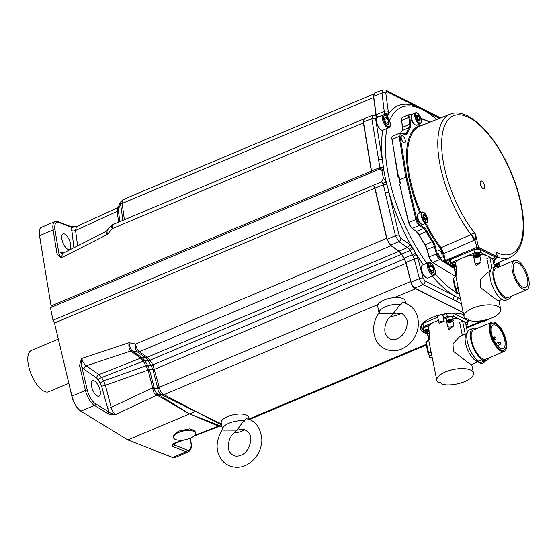 <?xml version="1.0" encoding="UTF-8"?>
<svg xmlns="http://www.w3.org/2000/svg" width="557" height="557" viewBox="0 0 557 557"><rect width="100%" height="100%" fill="white"/><g stroke="black" fill="none" stroke-linecap="round" stroke-linejoin="round"><path stroke-width="0.84" d="M373.392 185.335L374.708 187.249L376.351 193.829A2.799 0.954 166.7 0 0 376.17 193.906L374.541 187.319L373.274 185.384L381.601 181.874L383.439 178.358L381.921 170.839L380.522 169.196L379.066 169.3L50.471 307.659L53.006 320.24A2.799 1.163 -112.8 0 1 54.523 323.025L71.839 396.138A13.988 5.8 67.2 0 0 80.856 411.17L127.818 439.926L160.221 452.632A2.799 2.36 -68.6 0 0 160.339 452.59L159.685 452.423M84.058 369.277L81.851 367.098L87.324 390.185A12.595 5.222 67.2 0 0 95.442 403.721L108.692 411.832L101.513 385.924L100.413 383.334L96.8 378.064L84.058 369.277A2.799 2.137 -55.4 0 1 86.251 365.81L130.707 351.028A4.198 3.307 128.6 0 1 132.357 350.917C130.589 349.385 129.482 346.656 129.05 342.729C128.583 346.719 129.14 349.483 130.707 351.028L140.886 358.067L143.316 361.124L101.597 377.542L98.986 374.596L86.251 365.81C84.274 364.278 82.77 361.827 81.754 358.457L129.05 342.729L135.602 344.059L386.669 238.347L374.784 188.175A2.799 1.163 -112.8 0 0 373.274 185.384L53.006 320.24M376.17 193.906L386.934 239.371L390.492 245.352A6.997 2.903 67.2 0 0 390.986 245.734L398.979 251.256A6.997 2.903 -112.8 0 1 401.534 254.264A108.448 44.971 67.2 0 0 404.354 258.956L403.936 258.232A108.392 44.95 67.2 0 1 401.541 254.222L398.986 251.214L390.492 245.352M386.669 238.347A6.997 2.903 67.2 0 0 386.892 239.19M376.351 193.829L387.115 239.294L390.568 245.205L399.167 251.137L407.397 247.496L398.861 241.606L395.414 235.695L383.376 184.771L374.993 188.127A2.799 0.954 166.6 0 0 374.819 188.203M385.298 192.987A2.799 0.954 -13.3 0 1 388.981 192.576L386.913 184.311L383.376 184.771L381.601 181.874M386.913 184.311L386.217 181.993L383.439 178.358M381.921 170.839L383.696 169.502L383.508 167.413L375.571 118.613L376.365 116.928L377.562 117.297M379.066 169.3L379.902 168.576L379.909 167.566L371.54 171.013L370.851 172.754M383.508 167.413A2.799 1.274 -9.5 0 0 379.909 167.566L378.586 159.692A2.799 1.274 -9.4 0 1 382.339 159.629A105.649 43.815 -112.8 0 1 382.798 130.268M378.586 159.692L371.818 118.683L372.626 115.306L364.25 118.495L363.436 121.872L371.54 171.013A2.799 1.274 170.7 0 0 371.366 171.09L363.289 122.122A6.997 2.903 -112.8 0 0 363.387 122.902L371.338 171.09A2.799 1.163 -112.8 0 1 371.143 172.635M370.739 172.809A2.799 1.163 -112.8 0 1 370.732 172.802L371.366 171.09M73.872 247.74L71.505 227.423L58.896 222.473A12.595 5.222 67.2 0 0 55.011 229.944A1.399 0.634 170.6 0 0 53.103 229.992L39.61 235.674A2.799 1.274 170.6 0 0 39.491 235.722L51.077 305.939A2.799 1.163 -112.8 0 1 50.875 307.485M39.491 235.722A13.988 5.8 -112.8 0 1 41.288 227.381A13.988 5.8 -112.8 0 1 41.406 227.326M174.912 457.555A13.988 5.8 -112.8 0 1 174.787 457.603A13.988 5.8 -112.8 0 1 172.517 457.457L160.221 452.632M137.37 351.933A4.198 3.293 128.4 0 0 139.278 351.725C137.412 350.144 136.18 347.589 135.602 344.059C135.17 347.7 135.762 350.325 137.37 351.933L145.83 357.754L147.939 360.337L144.848 360.741A4.198 1.142 149.8 0 0 143.316 361.124L148.092 370.078L152.841 388.507C153.043 391.668 154.254 393.757 156.461 394.781A4.198 2.632 116.4 0 1 158.125 394.377L189.547 413.935L127.818 439.926M173.909 443.838L173.011 443.72C172.217 445.642 172.392 446.665 173.519 446.777L186.129 451.727L172.635 457.408L160.339 452.59M195.43 433.151L194.964 430.819L189.874 428.827L178.449 431.153L173.143 435.88L173.485 437.572A11.196 4.463 168.6 0 0 190.209 438.262A11.196 4.463 -11.4 0 0 195.43 433.151A11.196 4.463 -11.4 0 0 178.706 432.455A11.196 4.463 168.6 0 0 173.485 437.572M156.461 394.781L157.004 395.052L115.473 414.666C111.748 413.684 109.485 412.744 108.692 411.832A1.399 1.1 121.5 0 1 107.724 413.552C108.086 414.192 110.669 414.561 115.473 414.666C113.6 413.217 112.18 410.794 111.198 407.397A2.799 0.829 -14.7 0 1 107.32 408.044M66.276 372.647L71.95 396.083A13.995 5.8 67.2 0 0 80.974 411.122L94.335 419.428M79.978 367.314A1.399 0.48 166.7 0 1 81.851 367.098C81.259 365.684 81.225 362.809 81.754 358.457C79.853 363.199 79.268 366.151 79.978 367.314L85.451 390.401A13.995 5.8 67.2 0 0 94.467 405.44L107.724 413.552M387.317 116.594A105.496 43.745 -112.8 0 1 387.763 115.786L388.264 114.651L388.271 111.407L385.778 93.096L386.76 91.613L423.076 109.889M459.539 294.388A102.857 42.652 -112.8 0 1 458.599 293.887M456.566 292.717A102.857 42.652 -112.8 0 1 435.156 273.814M426.78 263.245A102.857 42.652 -112.8 0 1 387.08 128.472M389.545 120.584A102.857 42.652 -112.8 0 1 402.328 107.007A102.857 42.652 -112.8 0 1 422.693 109.694A102.857 42.652 -112.8 0 1 436.702 119.483M460.479 299.018L454.025 295.676A105.649 43.815 -112.8 0 1 432.26 276.126M398.986 251.214A2.799 2.137 124.6 0 0 399.167 251.137L401.722 254.152A108.392 44.95 67.2 0 0 404.117 258.156L405.949 262.458L414.262 258.956A2.799 0.829 -14.7 0 1 417.917 258.406L415.313 252.446A105.496 43.745 -112.8 0 1 412.904 248.408L409.353 244.126L400.824 238.236L399.097 235.277L388.981 192.576A105.649 43.815 -112.8 0 0 411.727 246.514A2.799 1.323 -37 0 1 409.096 249.202L407.397 247.496A2.799 2.137 -55.4 0 0 409.353 244.126M383.453 114.812L377.479 117.332A6.997 2.903 67.2 0 0 376.56 118.55A6.997 2.903 67.2 0 0 376.602 121.962A6.997 2.903 67.2 0 0 381.392 130.032A6.997 2.903 67.2 0 0 382.91 130.227L388.883 127.713C390.262 126.996 390.687 125.325 390.151 122.693C388.48 117.061 386.252 114.429 383.453 114.812A6.997 2.903 67.2 0 0 382.575 119.449A6.997 2.903 67.2 0 0 388.883 127.713M376.497 118.801A6.566 2.722 67.2 0 0 376.421 119.031A6.566 2.722 67.2 0 0 376.455 122.227A6.566 2.722 67.2 0 0 380.953 129.795A6.566 2.722 67.2 0 0 381.169 129.899M384.796 119.922A4.038 1.678 -112.8 0 1 384.769 117.952A4.038 1.678 -112.8 0 1 385.2 117.297A4.038 1.678 -112.8 0 1 387.275 118.349A4.038 1.678 -112.8 0 1 388.946 122.011A4.038 1.678 -112.8 0 1 388.542 124.636A4.038 1.678 -112.8 0 1 387.561 124.58A4.038 1.678 -112.8 0 1 386.467 123.584A4.038 1.678 -112.8 0 1 384.796 119.922M384.713 118.216L385.2 117.297L387.275 118.349L388.946 122.011L388.542 124.636L387.289 124.399M384.713 119.421L387.275 118.349M386.168 123.181L388.946 122.011M372.626 115.306L374.826 115.243A2.799 2.409 106.9 0 1 376.365 116.928M364.118 118.557L363.289 122.122M113.663 224.673L112.716 224.652L112.326 228.614L107.243 234.574L61.451 257.766L62.481 253.512L105.886 231.531L107.243 234.574L106.951 230.689L111.073 225.863L112.326 228.614L363.387 122.902M55.011 229.944L58.673 252.119A1.399 0.634 170.6 0 0 56.765 252.168C56.577 253.616 58.137 255.482 61.451 257.766C59.515 255.134 58.589 253.254 58.673 252.119L60.4 251.931L63.651 252.92M58.896 222.473A1.399 1.184 -68.6 0 0 58.234 221.665L55.018 221.595L41.524 227.277A13.995 5.8 67.2 0 0 39.61 235.674L43.209 258.281M497.109 265.16A102.857 42.652 -112.8 0 1 497.011 266.406M386.76 91.613A2.799 2.291 116.8 0 0 385.674 90.102L423.097 108.998A2.799 2.291 116.8 0 1 424.176 110.474M414.756 104.786A2.799 2.291 116.8 0 1 415.842 106.296A105.649 43.815 -112.8 0 0 388.264 114.651A2.799 2.165 11 0 0 384.497 113.656L382.005 93.033L382.861 89.907L374.485 93.082L373.629 96.201L376.135 114.631L384.497 111.337A2.799 1.386 -7.8 0 1 388.271 111.407M61.911 239.482A8.397 3.481 67.2 0 0 69.521 249.383A8.397 3.481 67.2 0 0 70.537 243.841A8.397 3.481 67.2 0 0 63.004 233.905A8.397 3.481 67.2 0 0 61.911 239.482M70.843 226.615L76.051 226.762L71.505 227.423A1.399 1.184 -68.6 0 0 70.843 226.615L58.234 221.665M77.625 245.846L75.529 230.487L76.406 226.671L117.548 207.775L117.012 210.797L118.648 222.159M124.12 199.517L123.041 199.594L122.157 203.423L373.622 97.538M374.346 93.144L373.448 96.277L376.045 115.612M117.012 210.797A4.198 2.743 163.2 0 0 118.202 209.564L119.922 221.623M117.548 207.775L118.293 207.03L118.202 209.564L120.625 204.141L122.86 220.384M118.293 207.03L120.5 202.08L120.625 204.141A4.198 2.701 163.9 0 1 122.067 202.776M174.494 443.657L174.39 445.008A1.399 1.184 111.4 0 1 173.519 446.777M182.139 440.19L173.011 443.72L174.39 445.008L186.999 449.952A12.595 5.222 67.2 0 0 190.884 442.481A1.399 0.634 -9.4 0 1 191.093 442.745L190.341 438.206M158.94 394.816A4.198 3.279 120.3 0 0 157.004 395.052L189.547 413.935L218.859 426.286L221.498 426.286M194.651 435.358L218.546 426.133A4.198 3.572 112.6 0 1 220.558 425.938L221.93 426.418M218.859 426.286A4.198 3.969 117.8 0 1 221.122 426.182L221.923 426.397M410.732 281.452L159.246 387.345L159.434 388.083C160.221 391.056 161.551 393.151 163.41 394.37L163.946 394.662A4.198 3.46 117.9 0 1 161.99 394.878L195.416 411.463L189.547 413.935L220.558 425.938M403.936 302.507C402.62 302.005 401.688 302.646 401.137 304.421A13.995 5.584 168.6 0 0 386.196 306.468A13.995 5.584 168.6 0 0 379.066 313.111L377.716 306.399A13.995 5.584 -11.4 0 1 378.085 304.498L163.946 394.662L221.651 425.047M467.309 327.029L480.531 321.459A6.997 2.903 67.2 0 0 480.99 321.64L482.682 321.953M222.57 429.593A13.995 5.584 -11.4 0 1 229.693 422.951A13.995 5.584 -11.4 0 1 244.641 420.904L242.344 422.707L236.962 430.178L222.744 430.122A13.995 5.584 -11.4 0 1 222.57 429.593L221.213 422.881A13.995 5.584 -11.4 0 1 230.668 415.438A13.995 5.584 -11.4 0 1 246.667 415.174A13.995 5.584 -11.4 0 1 248.652 417.346L249.083 419.491M463.243 312.728L415.633 288.686L394.502 297.584A13.995 5.584 -11.4 0 1 403.164 298.691A13.995 5.584 -11.4 0 1 405.148 300.871L405.58 303.008M480.531 321.459L479.591 320.985M427.407 333.782A24.487 9.768 -11.4 0 1 420.465 328.741A24.487 9.768 -11.4 0 1 431.891 317.546A24.487 9.768 -11.4 0 1 463.626 314.649M468.548 319.69A24.487 9.768 -11.4 0 1 467.748 322.531M247.433 418.989C246.124 418.488 245.191 419.122 244.641 420.904M236.962 430.178L240.102 429.642C242.866 428.528 245.783 429.642 248.854 433.019C253.365 437.92 249.306 452.444 240.875 455.208C236.453 456.991 232.882 456.099 230.166 452.542C226.441 448.336 228.398 436.312 235.43 431.828L236.962 430.178M152.841 388.507A4.198 0.439 172.7 0 0 154.219 388.187C154.916 391.223 156.218 393.284 158.125 394.377L161.99 394.878M91.501 386.245A8.397 3.481 67.2 0 0 99.111 396.138A8.397 3.481 67.2 0 0 100.128 390.596A8.397 3.481 67.2 0 0 92.594 380.668A8.397 3.481 67.2 0 0 91.501 386.245M132.357 350.917L137.461 352.003A4.198 3.203 124.6 0 0 139.32 351.752L147.542 357.399A4.198 2.862 121.4 0 1 145.83 357.754L142.383 357.838L144.695 360.414L142.836 360.309M147.542 357.399L150.042 360.163A108.448 44.971 67.2 0 0 152.862 364.856L404.354 258.956A6.997 2.903 -112.8 0 1 404.361 258.97L405.768 262.535L410.962 282.315C411.825 285.198 413.078 287.147 414.7 288.171L463.229 312.672M421.468 266.545A6.566 2.722 67.2 0 0 421.391 266.768A6.566 2.722 67.2 0 0 421.433 269.971A6.566 2.722 67.2 0 0 425.931 277.539A6.566 2.722 67.2 0 0 426.14 277.644M428.424 262.556L422.457 265.069A6.997 2.903 67.2 0 0 421.531 266.295A6.997 2.903 67.2 0 0 421.572 269.706A6.997 2.903 67.2 0 0 426.37 277.769A6.997 2.903 67.2 0 0 427.88 277.964L433.854 275.45C435.24 274.74 435.658 273.062 435.128 270.437C433.457 264.798 431.222 262.173 428.424 262.556A6.997 2.903 67.2 0 0 427.546 267.186A6.997 2.903 67.2 0 0 433.854 275.45M429.774 267.659A4.038 1.678 -112.8 0 1 429.746 265.689A4.038 1.678 -112.8 0 1 430.171 265.035A4.038 1.678 -112.8 0 1 432.246 266.086A4.038 1.678 -112.8 0 1 433.924 269.755A4.038 1.678 -112.8 0 1 433.52 272.373A4.038 1.678 -112.8 0 1 432.538 272.317A4.038 1.678 -112.8 0 1 431.445 271.329A4.038 1.678 -112.8 0 1 429.774 267.659M429.691 265.954L430.171 265.035L432.246 266.086L433.924 269.755L433.52 272.373L432.26 272.143M429.691 267.165L432.246 266.086M431.146 270.925L433.924 269.755M461.44 303.795L452.249 299.151A2.799 2.291 -63.2 0 0 454.025 295.676L424.942 280.986L423.076 278.061L417.917 258.406M405.768 262.535A2.799 0.829 165.3 0 1 405.949 262.458L411.136 282.239C412.034 285.114 413.28 287.064 414.881 288.094L450.014 305.835A2.799 2.291 116.8 0 1 449.833 305.911M460.59 303.363A2.799 2.291 -63.2 0 0 461.266 302.931M479.932 320.943L482.55 322.016M479.668 320.971L480.99 321.64M415.633 288.686A6.997 2.903 -112.8 0 1 415.153 288.394M394.502 297.584A13.995 5.584 168.6 0 0 378.085 304.498M379.066 313.111A13.995 5.584 168.6 0 0 379.247 313.64L393.458 313.695L396.598 313.159M401.137 304.421L398.84 306.232L391.731 315.485M163.41 394.37L161.746 394.76C159.434 393.667 158.118 391.571 157.798 388.487L154.219 388.187L154.004 387.052A4.198 1.246 165.3 0 1 152.75 387.776L111.198 407.397L105.391 385.277L103.63 380.939A2.799 0.877 -31.5 0 0 100.413 383.334M159.434 388.083A4.198 0.501 172.2 0 0 157.798 388.487L152.848 369.465L149.401 369.528L154.004 387.052M149.93 359.947A4.198 1.372 151.7 0 1 147.939 360.337L150.933 365.35A4.198 1.337 148.3 0 0 152.862 364.856L152.994 365.058A4.198 1.114 146.4 0 1 151.149 365.684L147.89 365.747L149.325 369.075A4.198 1.49 158.4 0 1 148.092 370.078L105.391 385.277A2.799 0.829 -14.7 0 1 101.513 385.924M144.848 360.741L147.661 365.427A4.198 1.344 148.3 0 0 146.101 365.775L103.63 380.939L101.597 377.542A2.799 0.78 -30.4 0 0 98.317 379.846M142.696 358.026A4.198 3.419 133.9 0 0 140.886 358.067L98.986 374.596A2.799 2.137 -55.4 0 0 96.8 378.064M130.86 351.14A4.198 3.203 124.6 0 1 132.455 350.987L142.383 357.838L140.789 357.991M152.994 365.058L159.246 387.345A4.198 1.246 165.3 0 0 157.742 388.187M150.933 365.35L152.848 369.465A4.198 0.822 169.3 0 1 154.421 368.873M149.325 369.075L149.401 369.528A4.198 1.246 165.3 0 1 148.148 370.259M147.661 365.427L147.89 365.747L146.616 366.61M452.249 299.151L423.167 284.467C421.565 283.436 420.319 281.48 419.421 278.604L414.262 258.956L412.438 254.646A2.799 0.877 -31.5 0 0 415.313 252.446M427.282 333.156A24.487 9.768 -11.4 0 1 420.417 328.421M467.615 321.904A24.487 9.768 168.6 0 0 468.416 319.523M462.456 321.131A18.68 7.45 168.6 0 0 460.646 319.815L467.943 323.499L467.309 320.359L453.078 313.173M445.851 313.751L442.947 314.97L442.69 314.489A22.391 8.933 168.6 0 0 437.294 315.854L439.222 323.366L444.214 321.264L443.957 320.783A22.391 8.933 168.6 0 0 438.568 322.141M437.572 317.232L422.84 323.436L423.473 326.583L422.018 329.326L423.508 330.085M422.018 329.326L421.384 326.179L422.84 323.436M438.213 320.379L423.473 326.583M442.69 314.489L443.957 320.783M442.947 314.97L444.214 321.264M446.707 313.633L447.292 316.55L443.581 318.117M452.75 313.173L453.349 316.132L447.292 316.55M452.757 318.242A18.68 7.45 168.6 0 1 460.646 319.815L453.349 316.132M467.943 323.499L466.968 325.337M477.739 361.848L471.598 364.431L469.481 363.651L453.321 351.258L453.008 343.732L459.81 336.449L466.578 333.594M437.705 382.067A18.68 7.45 -11.4 0 1 436.813 380.424A18.68 7.45 -11.4 0 1 453.649 369.423A18.68 7.45 -11.4 0 1 473.436 373.037A18.68 7.45 -11.4 0 1 462.756 382.339A18.68 7.45 -11.4 0 1 442.014 384.246L440.803 382.756L437.705 382.067M428.639 339.881L426.314 341.956A3.495 1.393 168.6 0 0 425.882 342.847L428.11 353.918A3.495 1.393 168.6 0 0 428.96 354.6M430.867 350.952L428.549 353.027A3.495 1.393 168.6 0 0 428.11 353.918M467.414 332.146L465.471 322.524L462.602 321.076L459.664 322.308L462.303 335.398M452.904 320.985L453.871 325.775L448.956 329.41L447.584 326.214L446.06 318.667A18.68 7.45 168.6 0 0 443.776 319.057M438.234 320.505A18.68 7.45 168.6 0 0 435.386 321.57A18.68 7.45 168.6 0 0 428.152 326.207L429.092 330.9L429.642 339.916L427.588 333.747A3.495 1.393 168.6 0 0 429.238 333.197M427.226 331.979L427.588 333.747M428.229 326.59A2.799 1.114 168.6 0 0 424.81 326.987A2.799 1.114 168.6 0 0 423.682 327.732A2.799 1.114 168.6 0 0 423.578 327.885M428.249 326.701A3.147 1.253 168.6 0 0 424.692 327.21A3.147 1.253 168.6 0 0 423.424 328.052A3.147 1.253 168.6 0 0 423.223 328.651L423.745 331.227A3.147 1.253 168.6 0 0 424.316 331.777M426.049 330.44A1.615 0.648 -11.4 0 1 427.637 330.155A1.615 0.648 -11.4 0 1 428.249 330.294A1.615 0.648 -11.4 0 1 428.465 330.573A1.615 0.648 -11.4 0 1 427.706 331.276A1.615 0.648 -11.4 0 1 426.119 331.561A1.615 0.648 -11.4 0 1 425.29 331.143A1.615 0.648 -11.4 0 1 425.395 330.872A1.615 0.648 -11.4 0 1 426.049 330.44L425.29 331.143L426.119 331.561L427.706 331.276L428.465 330.573L427.637 330.155M427.484 330.148L427.706 331.276M425.91 330.503L426.119 331.561M446.06 318.667A3.495 1.393 168.6 0 0 446.512 319.147M452.012 317.058A2.799 1.114 168.6 0 0 451.852 316.954A2.799 1.114 168.6 0 0 448.044 317.205A2.799 1.114 168.6 0 0 446.916 317.95A2.799 1.114 168.6 0 0 446.811 318.103M447.64 326.339A3.495 1.393 168.6 0 0 450.362 326.98A3.495 1.393 168.6 0 0 453.871 325.775M452.834 320.929A3.147 1.253 168.6 0 0 453.147 320.198L452.632 317.622A3.147 1.253 168.6 0 0 452.214 317.149A3.147 1.253 168.6 0 0 447.925 317.427A3.147 1.253 168.6 0 0 446.658 318.27A3.147 1.253 168.6 0 0 446.456 318.869L446.979 321.445A3.147 1.253 168.6 0 0 447.549 321.995M449.283 320.658A1.615 0.648 -11.4 0 1 450.871 320.372A1.615 0.648 -11.4 0 1 451.483 320.512A1.615 0.648 -11.4 0 1 451.706 320.79A1.615 0.648 -11.4 0 1 450.947 321.493A1.615 0.648 -11.4 0 1 449.36 321.779A1.615 0.648 -11.4 0 1 448.524 321.361A1.615 0.648 -11.4 0 1 448.636 321.09A1.615 0.648 -11.4 0 1 449.283 320.658L448.524 321.361L449.36 321.779L450.947 321.493L451.706 320.79L450.871 320.372M450.717 320.366L450.947 321.493M449.144 320.721L449.36 321.779M488.781 357.956A17.49 7.255 67.2 0 1 486.609 360.616A17.49 7.255 67.2 0 1 483.699 360.532L484.089 362.468L481.151 363.707L475.399 360.497L478.742 361.291A17.49 7.255 -112.8 0 1 468.883 346.941A17.49 7.255 -112.8 0 1 467.81 331.45A17.49 7.255 -112.8 0 1 469.509 329.855L473.032 328.372A17.49 7.255 67.2 0 0 471.577 342.959A17.49 7.255 67.2 0 0 482.258 359.808L478.742 361.291M475.441 360.476A15.185 6.294 -112.8 0 1 466.912 348.014A15.185 6.294 -112.8 0 1 466 334.604L467.81 331.45M482.258 359.808L482.647 361.744L479.716 362.976M476.458 328.679A17.49 7.255 67.2 0 0 473.032 328.372M482.647 361.744L484.089 362.468M482.696 358.771A15.881 6.587 67.2 0 0 485.983 359.133L504.169 351.474A15.881 6.587 67.2 0 0 505.31 337.639A15.881 6.587 67.2 0 0 495.131 322.559A15.881 6.587 -112.8 0 0 491.845 322.197L473.652 329.855A15.881 6.587 -112.8 0 0 472.517 343.697A15.881 6.587 -112.8 0 0 482.696 358.771M491.845 322.197A15.881 6.587 -112.8 0 0 490.71 336.031A15.881 6.587 -112.8 0 0 500.889 351.112A15.881 6.587 67.2 0 0 504.169 351.474M503.772 350.353A14.691 6.092 -112.8 0 1 503.709 350.381A14.691 6.092 -112.8 0 1 490.459 333.023A14.691 6.092 -112.8 0 1 492.304 323.297A14.691 6.092 -112.8 0 1 492.367 323.269M505.672 340.599A14.691 6.092 -112.8 0 1 503.827 350.332A14.691 6.092 -112.8 0 1 490.578 332.975A14.691 6.092 -112.8 0 1 492.423 323.248A14.691 6.092 -112.8 0 1 505.672 340.599M504.705 340.111A12.804 5.312 -112.8 0 1 503.096 348.591A12.804 5.312 -112.8 0 1 491.546 333.469A12.804 5.312 -112.8 0 1 493.154 324.989A12.804 5.312 -112.8 0 1 504.705 340.111M462.602 321.076L465.241 334.158M431.118 352.177A2.799 1.114 168.6 0 0 428.799 353.779L429.433 356.919A2.799 1.114 168.6 0 0 429.83 357.357A2.799 1.114 -11.4 0 0 432.19 357.503M431.752 355.317A2.799 1.114 168.6 0 0 429.433 356.919M466.244 324.244A2.799 1.114 168.6 0 0 466.084 324.139A2.799 1.114 168.6 0 0 465.777 324.014M467.065 328.115A3.147 1.253 168.6 0 0 467.379 327.384L466.863 324.808A3.147 1.253 168.6 0 0 466.446 324.334A3.147 1.253 168.6 0 0 465.798 324.118M391.863 137.913L397.963 176.861L398.889 177.328L400.184 183.775M399.661 184.332L408.594 222.884L411.908 228.273M415.898 231.12L418.808 234.685L424.824 244.718L427.017 249.661L429.057 257.174L432.176 262.152M401.611 119.156L402.502 129.607M411.553 114.867L411.338 114.777A4.895 2.033 67.2 0 0 409.785 117.388L410.655 124.315A7.694 3.189 -112.8 0 1 410.189 127.915A83.265 34.527 67.2 0 0 407.313 133.45A7.694 3.189 -112.8 0 1 405.336 134.55L401.416 133.485A0.696 0.606 -74.8 0 0 401.012 133.053L399.891 133.109A5.598 2.319 67.2 0 0 399.125 136.465L391.961 139.48L398.429 176.66L397.963 176.861M399.592 184.026L400.532 183.629L399.62 179.779L405.837 177.161L415.87 219.535L408.713 222.549L399.592 184.026M398.067 176.478L399.007 176.082L399.62 179.779M409.785 117.388A0.696 0.355 172.8 0 0 408.824 117.367L401.667 120.382A5.598 2.319 -112.8 0 1 402.481 117.36L409.639 114.352A5.598 2.319 67.2 0 0 408.824 117.367L409.694 124.295A6.997 2.903 -112.8 0 1 409.27 127.567A83.961 34.819 67.2 0 0 406.366 133.151A6.997 2.903 -112.8 0 1 405.531 134.119L401.012 133.053M401.667 120.382L402.537 127.309L409.694 124.295A0.696 0.355 172.8 0 1 410.655 124.315M400.65 132.991A83.961 34.819 67.2 0 1 402.112 130.582A6.997 2.903 67.2 0 0 402.537 127.309M391.961 139.48A5.598 2.319 -112.8 0 1 392.727 136.124L399.891 133.109M401.416 133.485A4.895 2.033 67.2 0 0 400.079 136.444L406.784 177.098L416.81 219.423A4.895 2.033 67.2 0 0 419.783 224.568A0.696 0.529 125.6 0 1 419.275 225.411L412.117 228.426A5.598 2.319 -112.8 0 1 408.713 222.549M412.117 228.426L416.441 231.524L423.599 228.509A6.997 2.903 -112.8 0 1 426.251 231.747A83.961 34.819 67.2 0 0 432.316 241.863A6.997 2.903 -112.8 0 1 434.314 246.361L436.347 253.867L429.189 256.881L427.149 249.376A6.997 2.903 67.2 0 0 425.158 244.878L433.04 241.258A7.694 3.189 -112.8 0 1 435.233 246.201L437.273 253.714A4.895 2.033 67.2 0 0 440.35 258.664L444.709 261.33L442.85 253.658L440.406 248.366A79.038 32.772 -112.8 0 1 425.026 223.677M425.158 244.878A83.961 34.819 67.2 0 1 419.094 234.762A6.997 2.903 67.2 0 0 416.441 231.524M440.35 258.664A0.696 0.55 121.5 0 1 439.863 259.52L432.705 262.535A5.598 2.319 -112.8 0 1 429.189 256.881M432.705 262.535L455.508 276.502M417.541 216.45A3.85 1.594 67.2 0 0 417.472 218.574A3.85 1.594 67.2 0 0 420.354 223.113M411.212 117.13A3.85 1.594 67.2 0 0 411.143 119.254A3.85 1.594 67.2 0 0 414.018 123.8M439.654 256.401A3.85 1.594 -112.8 0 1 438.074 252.801A3.85 1.594 -112.8 0 1 438.582 250.406A3.85 1.594 -112.8 0 1 440.496 251.499A3.85 1.594 -112.8 0 1 442.084 255.099A3.85 1.594 -112.8 0 1 441.569 257.501A3.85 1.594 -112.8 0 1 439.654 256.401M401.2 136.597A3.85 1.594 -112.8 0 1 401.757 135.692A3.85 1.594 -112.8 0 1 404.236 137.635A3.85 1.594 -112.8 0 1 405.308 141.875A3.85 1.594 -112.8 0 1 404.744 142.78A3.85 1.594 -112.8 0 1 402.265 140.837A3.85 1.594 -112.8 0 1 401.2 136.597M448.65 262.66L445.774 261.268L445.315 261.922L444.709 261.33L445.356 260.467L444.423 260.565M489.694 257.431A18.68 7.45 168.6 0 0 487.876 256.116L495.173 259.799L494.539 256.652L479.953 249.285L480.587 252.432L474.529 252.85L450.704 262.883L450.07 259.736L473.896 249.703L479.953 249.285M450.752 266.385L449.248 265.619L448.615 262.479L450.07 259.736M452.472 267.249L454.254 268.147M449.248 265.619L450.704 262.883M473.896 249.703L474.529 252.85M479.988 254.535A18.68 7.45 168.6 0 1 487.876 256.116L480.587 252.432M495.173 259.799L494.198 261.63M501.996 299.394L498.828 300.731L496.719 299.951L480.559 287.558L480.238 280.032L487.048 272.742L490.209 271.412M464.935 318.367A18.68 7.45 -11.4 0 1 464.044 316.717A18.68 7.45 -11.4 0 1 480.886 305.723A18.68 7.45 -11.4 0 1 500.673 309.33A18.68 7.45 -11.4 0 1 489.986 318.632A18.68 7.45 -11.4 0 1 469.245 320.54L468.033 319.057L464.935 318.367M455.87 276.175L453.551 278.256A3.495 1.393 168.6 0 0 453.113 279.141L455.348 290.211A3.495 1.393 168.6 0 0 456.197 290.893M458.105 287.245L455.779 289.327A3.495 1.393 168.6 0 0 455.348 290.211M494.386 267.144L492.708 258.824L489.833 257.369L486.902 258.608L489.54 271.691M479.89 256.081L481.102 262.075L476.193 265.71L474.822 262.507L473.297 254.96A18.68 7.45 168.6 0 0 462.616 257.863A18.68 7.45 168.6 0 0 455.382 262.507L456.329 267.2L456.879 276.216L454.818 270.048A3.495 1.393 168.6 0 0 456.468 269.497M454.227 267.095L454.818 270.048M455.452 262.841A2.869 1.142 168.6 0 0 452.006 263.266A2.869 1.142 168.6 0 0 450.85 264.032A2.869 1.142 168.6 0 0 450.759 264.157M455.473 262.939A3.147 1.253 168.6 0 0 451.915 263.447A3.147 1.253 168.6 0 0 450.641 264.283A3.147 1.253 168.6 0 0 450.446 264.881L450.724 266.267C451.365 267.395 452.918 267.555 455.375 266.74L456.155 266.323M453.022 265.585A1.678 0.668 -11.4 0 1 454.672 265.292A1.678 0.668 -11.4 0 1 454.867 265.306A1.678 0.668 -11.4 0 1 455.535 265.724A1.678 0.668 -11.4 0 1 454.749 266.455A1.678 0.668 -11.4 0 1 453.099 266.754A1.678 0.668 -11.4 0 1 452.235 266.316A1.678 0.668 -11.4 0 1 452.702 265.745A1.678 0.668 -11.4 0 1 453.022 265.585M454.582 265.285L454.749 266.455L453.099 266.754L452.834 265.675L453.203 266.699M454.108 265.306L454.589 265.369M452.827 265.682L452.994 266.483M452.235 266.316L452.966 265.605M453.099 266.754L452.277 266.246M455.473 265.745L454.797 266.378M455.535 265.724L454.728 265.292M473.297 254.96A3.495 1.393 168.6 0 0 473.749 255.44M479.278 253.31A2.869 1.142 168.6 0 0 479.145 253.226A2.869 1.142 168.6 0 0 475.239 253.484A2.869 1.142 168.6 0 0 474.084 254.25A2.869 1.142 168.6 0 0 473.993 254.375M474.87 262.639A3.495 1.393 168.6 0 0 477.6 263.273A3.495 1.393 168.6 0 0 481.102 262.075M480.134 255.238L479.849 253.853A3.147 1.253 168.6 0 0 479.438 253.379A3.147 1.253 168.6 0 0 475.149 253.658A3.147 1.253 168.6 0 0 473.882 254.5A3.147 1.253 168.6 0 0 473.68 255.099L473.958 256.485C474.606 257.613 476.151 257.773 478.609 256.958C479.988 256.164 480.496 255.593 480.134 255.238A3.147 1.253 168.6 0 0 475.427 255.043A3.147 1.253 168.6 0 0 473.958 256.485M476.256 255.802A1.678 0.668 -11.4 0 1 477.906 255.51A1.678 0.668 -11.4 0 1 478.101 255.524A1.678 0.668 -11.4 0 1 478.769 255.942A1.678 0.668 -11.4 0 1 477.983 256.673A1.678 0.668 -11.4 0 1 476.332 256.972A1.678 0.668 -11.4 0 1 475.469 256.533A1.678 0.668 -11.4 0 1 475.936 255.962A1.678 0.668 -11.4 0 1 476.256 255.802M477.815 255.503L477.983 256.673L476.332 256.972L476.068 255.893L476.437 256.916M477.342 255.524L477.829 255.586M476.068 255.9L476.228 256.7M475.469 256.533L476.2 255.823M476.332 256.972L475.511 256.464M478.707 255.962L478.031 256.596M478.769 255.942L477.962 255.51M489.833 257.369L492.026 268.23M509.147 298.893A17.49 7.255 67.2 0 1 505.526 298.489A17.49 7.255 -112.8 0 1 494.317 281.884A17.49 7.255 -112.8 0 1 495.57 266.65L492.639 267.882A17.49 7.255 -112.8 0 0 491.385 283.123A17.49 7.255 -112.8 0 0 502.595 299.729A17.49 7.255 67.2 0 0 506.209 300.126L509.147 298.893A17.49 7.255 67.2 0 0 511.319 296.227M495.57 266.65A17.49 7.255 -112.8 0 1 498.995 266.949M505.234 297.048A15.881 6.587 67.2 0 0 508.52 297.41L526.713 289.744A15.881 6.587 67.2 0 0 527.848 275.91A15.881 6.587 67.2 0 0 517.669 260.836A15.881 6.587 -112.8 0 0 514.383 260.474L496.196 268.133A15.881 6.587 -112.8 0 0 495.055 281.967A15.881 6.587 -112.8 0 0 505.234 297.048M514.383 260.474A15.881 6.587 -112.8 0 0 513.248 274.309A15.881 6.587 -112.8 0 0 523.427 289.389A15.881 6.587 67.2 0 0 526.713 289.744M522.981 287.182A13.431 5.57 -112.8 0 1 514.376 274.434A13.431 5.57 -112.8 0 1 515.336 262.73A13.431 5.57 -112.8 0 1 518.114 263.036A13.431 5.57 -112.8 0 1 526.72 275.792A13.431 5.57 -112.8 0 1 525.759 287.489A13.431 5.57 -112.8 0 1 522.981 287.182M458.348 288.47A2.799 1.114 168.6 0 0 456.03 290.072L456.663 293.219A2.799 1.114 168.6 0 0 457.06 293.65A2.799 1.114 -11.4 0 0 459.421 293.797M458.982 291.617A2.799 1.114 168.6 0 0 456.663 293.219M493.509 260.495A2.869 1.142 168.6 0 0 493.377 260.411A2.869 1.142 168.6 0 0 493.001 260.265M493.683 263.677L494.358 262.772L494.08 261.038A3.147 1.253 168.6 0 0 493.669 260.565A3.147 1.253 168.6 0 0 493.015 260.356M448.845 263.628A0.696 0.571 -63.2 0 0 448.851 263.872L445.315 261.922M406.784 177.098L405.837 177.161L399.125 136.465L400.079 136.444M494.957 258.72L496.774 257.613L478.052 248.164L445.774 261.268L445.503 260.85M496.774 257.613A0.696 0.571 -63.2 0 0 497.234 256.742L496.35 252.377L497.429 256.958A1.399 0.557 168.6 0 0 497.234 256.742L478.512 247.287L476.639 247.447L445.356 260.467L443.783 253.567L474.919 239.921A6.997 2.367 57.4 0 0 471.375 234.448C471.758 233.71 473.144 233.634 475.532 234.212A74.916 31.067 -112.8 0 1 447.006 121.161A74.916 31.067 -112.8 0 1 513.624 179.291A74.916 31.067 -112.8 0 1 496.35 252.377L497.109 255.357M442.85 253.658L443.783 253.567L441.067 247.684A78.335 32.487 -112.8 0 1 425.875 223.315M440.406 248.366L441.067 247.684L471.375 234.448M477.112 248.227L474.919 239.921C475.358 239.712 475.567 237.811 475.532 234.212L478.512 247.287A0.696 0.571 -63.2 0 1 478.052 248.164M480.252 183.768A4.198 1.741 -112.8 0 1 481.645 181.081A4.198 1.741 -112.8 0 1 484.562 185.947A4.198 1.741 -112.8 0 1 483.17 188.628A4.198 1.741 -112.8 0 1 480.252 183.768M417.715 214.689A5.681 2.36 67.2 0 0 417.673 214.828A5.681 2.36 67.2 0 0 417.701 217.599A5.681 2.36 67.2 0 0 421.6 224.158A5.681 2.36 67.2 0 0 421.726 224.22M421.955 212.064L418.537 213.505A5.946 2.465 67.2 0 0 417.757 214.542A5.946 2.465 67.2 0 0 417.792 217.439A5.946 2.465 67.2 0 0 421.865 224.297A5.946 2.465 67.2 0 0 423.153 224.464L426.571 223.023C427.685 222.375 428.02 220.976 427.581 218.831C425.833 213.804 423.961 211.549 421.955 212.064A5.946 2.465 67.2 0 0 421.21 216.005A5.946 2.465 67.2 0 0 426.571 223.023M423.111 216.527A3.147 1.309 -112.8 0 1 423.035 215.963A3.147 1.309 -112.8 0 1 423.431 214.487A3.147 1.309 -112.8 0 1 425.047 215.301A3.147 1.309 -112.8 0 1 426.349 218.163A3.147 1.309 -112.8 0 1 426.035 220.203A3.147 1.309 -112.8 0 1 424.531 219.528A3.147 1.309 -112.8 0 1 424.42 219.388A3.147 1.309 -112.8 0 1 423.111 216.527M423.362 214.626L423.083 216.415M423.076 216.053L425.082 215.524L423.431 214.487M423.557 216.165L424.678 218.629L426.349 218.163L426.035 220.203L424.469 219.451M424.316 219.256L424.678 218.629M425.082 215.524L426.202 217.989M425.047 215.301L423.139 216.025M411.386 115.376A5.681 2.36 67.2 0 0 411.338 115.515A5.681 2.36 67.2 0 0 411.372 118.286A5.681 2.36 67.2 0 0 415.264 124.838A5.681 2.36 67.2 0 0 415.397 124.907M415.619 112.744L412.208 114.185A5.946 2.465 67.2 0 0 411.421 115.222A5.946 2.465 67.2 0 0 411.456 118.126A5.946 2.465 67.2 0 0 415.529 124.984A5.946 2.465 67.2 0 0 416.824 125.144L420.236 123.71C421.357 123.055 421.691 121.663 421.245 119.511C419.505 114.491 417.632 112.236 415.619 112.744A5.946 2.465 67.2 0 0 414.874 116.685A5.946 2.465 67.2 0 0 420.236 123.71M416.782 117.214A3.147 1.309 -112.8 0 1 416.699 116.65A3.147 1.309 -112.8 0 1 417.096 115.174A3.147 1.309 -112.8 0 1 418.711 115.988A3.147 1.309 -112.8 0 1 420.02 118.843A3.147 1.309 -112.8 0 1 419.7 120.89A3.147 1.309 -112.8 0 1 418.203 120.215A3.147 1.309 -112.8 0 1 418.084 120.075A3.147 1.309 -112.8 0 1 416.782 117.214M417.033 115.306L416.754 117.095M416.74 116.733L418.753 116.211L417.096 115.174M417.228 116.852L418.349 119.316L420.02 118.843L419.7 120.89L418.133 120.131M417.98 119.936L418.349 119.316M418.753 116.211L419.874 118.669M418.711 115.988L416.81 116.705M58.332 339.129L31.289 350.513A22.391 9.288 -112.8 0 0 29.681 370.015A22.391 9.288 -112.8 0 0 44.038 391.279A22.391 9.288 67.2 0 0 48.668 391.787L68.796 383.307M399.097 235.277A2.799 0.954 -13.3 0 0 395.414 235.695L387.115 239.294A2.799 0.954 166.7 0 0 386.934 239.371M382.931 183.601L386.217 181.993A105.649 43.815 -112.8 0 1 383.696 169.502L379.902 168.576M363.261 121.948A2.799 1.274 170.6 0 1 363.436 121.872L371.818 118.683A2.799 1.274 -9.4 0 1 375.571 118.613M371.338 171.09L51.077 305.939M498.773 264.15L499.218 266.859M186.999 449.952A1.399 1.184 111.4 0 1 186.129 451.727A13.995 5.8 67.2 0 0 188.531 451.824L175.03 457.506A13.995 5.8 -112.8 0 1 172.635 457.408A2.799 2.36 -68.6 0 1 172.517 457.457M80.856 411.17A2.799 2.207 121.5 0 0 80.974 411.122L94.467 405.44A1.399 1.1 121.5 0 0 95.442 403.721M87.324 390.185A1.399 0.48 166.7 0 0 85.451 390.401L71.95 396.083A2.799 0.954 166.7 0 0 71.839 396.138M374.784 188.175L54.523 323.025M139.32 351.752L390.986 245.734M400.824 238.236A2.799 2.137 -55.4 0 1 398.861 241.606L390.568 245.205A2.799 2.137 124.6 0 1 390.387 245.282M423.327 264.7A105.649 43.815 -112.8 0 1 416.448 254.417L413.217 256.102M383.71 119.372A6.155 2.555 67.2 0 0 387.985 126.502A6.155 2.555 67.2 0 0 390.032 122.561A6.155 2.555 67.2 0 0 385.757 115.431A6.155 2.555 67.2 0 0 383.71 119.372M55.018 221.595A13.995 5.8 67.2 0 0 53.103 229.992L56.765 252.168M424.719 110.78L439.64 118.314M418.934 106.888L419.985 108.26M373.448 96.277A2.799 1.386 172.2 0 1 373.629 96.201L382.005 93.033A2.799 1.386 -7.8 0 1 385.778 93.096M383.836 114.7L384.497 113.656M379.136 116.545L382.199 115.341M375.961 114.7A2.799 1.386 172.2 0 1 376.135 114.631L376.226 115.668M384.135 114.665A108.135 44.845 -112.8 0 1 384.191 114.561A2.799 2.423 29.3 0 1 387.763 115.786M62.481 253.512L61.924 253.616A2.799 2.409 106.9 0 1 60.4 251.931M118.404 210.511A4.198 2.082 172.2 0 1 117.179 211.368L75.529 230.487A2.799 1.386 -7.8 0 1 71.526 230.528M374.144 115.104L375.912 114.359M120.681 204.391A4.198 2.082 172.2 0 1 122.157 203.423L124.385 219.743M190.884 442.481L190.188 438.275M248.972 418.961L426.182 344.344M195.416 411.463L221.839 424.072M398.979 251.256L147.278 357.239A4.198 3.203 124.6 0 1 145.419 357.49M401.541 254.222A2.799 0.766 149.7 0 0 401.722 254.152L409.966 250.504A108.135 44.845 -112.8 0 0 412.438 254.646L404.117 258.156A2.799 0.87 148.6 0 1 403.936 258.232M412.904 248.408A2.799 0.766 -30.3 0 1 409.966 250.504L409.096 249.202M435.01 270.305A6.155 2.555 67.2 0 0 430.728 263.169A6.155 2.555 67.2 0 0 428.681 267.109A6.155 2.555 67.2 0 0 432.963 274.239A6.155 2.555 67.2 0 0 435.01 270.305M414.7 288.171A2.799 2.291 116.8 0 0 414.881 288.094L423.167 284.467A2.799 2.291 -63.2 0 0 424.942 280.986M450.014 305.835L463.194 312.491M485.627 319.934L481.617 321.8A2.799 2.291 116.8 0 1 481.436 321.869M456.427 301.253L458.23 297.918M401.534 254.264L150.042 360.163A4.198 1.149 149.7 0 1 148.141 360.692M405.997 263.398L154.505 369.291A4.198 1.246 165.3 0 0 153.001 370.133M423.076 278.061A2.799 0.829 -14.7 0 0 419.421 278.604L411.136 282.239A2.799 0.829 165.3 0 0 410.962 282.315M426.314 341.956L428.549 353.027M428.772 329.284A3.147 1.253 168.6 0 0 425.214 329.786A3.147 1.253 168.6 0 0 423.745 331.227C424.337 332.285 425.896 332.411 428.41 331.61L429.113 331.241M428.848 329.695A2.869 1.142 168.6 0 0 425.409 330.113A2.869 1.142 168.6 0 0 424.476 331.868A2.869 1.142 168.6 0 0 428.354 331.603A2.869 1.142 168.6 0 0 429.113 331.192M448.448 320.003A3.147 1.253 168.6 0 0 446.979 321.445C447.577 322.503 449.13 322.628 451.643 321.821C453.015 321.034 453.523 320.491 453.147 320.198A3.147 1.253 168.6 0 0 448.448 320.003M451.588 321.821A2.869 1.142 168.6 0 0 452.521 320.059A2.869 1.142 168.6 0 0 448.643 320.331A2.869 1.142 168.6 0 0 447.71 322.085A2.869 1.142 168.6 0 0 451.588 321.821M499.023 342.123A1.399 0.578 67.2 0 0 498.731 342.095A1.399 0.578 67.2 0 0 498.633 343.314A1.399 0.578 67.2 0 0 499.525 344.644A1.399 0.578 67.2 0 0 499.817 344.672L497.492 345.653M500.263 343.237L500.165 342.736L500.263 343.237M494.47 336.964A1.399 0.578 67.2 0 0 494.177 336.929A1.399 0.578 67.2 0 0 494.08 338.148A1.399 0.578 67.2 0 0 494.978 339.478A1.399 0.578 67.2 0 0 495.264 339.512L493.801 340.125M495.709 338.078L495.612 337.577L495.709 338.078M466.689 328.567L467.379 327.384A3.147 1.253 168.6 0 0 466.313 326.701M466.682 328.519A2.869 1.142 168.6 0 0 466.397 327.119M419.978 212.899A79.038 32.772 -112.8 0 1 423.39 124.789M419.783 224.568L424.114 227.66A7.694 3.189 -112.8 0 1 427.024 231.232A83.265 34.527 67.2 0 0 433.04 241.258M430.067 122.129L421.015 118.578M496.468 263.572L497.68 263.9A4.895 2.033 67.2 0 0 499.1 262.403M420.82 212.544A78.335 32.487 -112.8 0 1 419.964 126.154L450.181 114.108C468.277 106.672 495.096 134.669 510.839 171.681C516.186 184.242 519.918 196.572 522.02 208.68C526.302 234.121 522.459 250.344 510.497 257.348A77.708 32.229 -112.8 0 1 497.443 257.111M473.847 240.492A6.997 2.813 66.5 0 0 471.09 234.636A77.708 32.229 -112.8 0 1 439.487 161.927A77.708 32.229 -112.8 0 1 450.181 114.108M453.551 278.256L455.779 289.327M455.751 264.324A3.147 1.253 168.6 0 0 452.193 264.826A3.147 1.253 168.6 0 0 450.724 266.267M455.877 264.944A2.729 1.086 168.6 0 0 452.486 265.313A2.729 1.086 168.6 0 0 451.595 266.984A2.729 1.086 168.6 0 0 455.285 266.726A2.729 1.086 168.6 0 0 456.134 266.246M454.421 265.438L454.63 266.448M478.519 256.944A2.729 1.086 168.6 0 0 479.41 255.273A2.729 1.086 168.6 0 0 475.72 255.531A2.729 1.086 168.6 0 0 474.829 257.202A2.729 1.086 168.6 0 0 478.519 256.944M477.662 255.656L477.864 256.666M494.358 262.424A3.147 1.253 168.6 0 0 493.293 261.741M493.669 263.593A2.729 1.086 168.6 0 0 493.425 262.375M437.273 253.714L436.347 253.867A5.598 2.319 67.2 0 0 439.863 259.52L449.172 265.223M452.528 267.276L454.296 268.363M495.062 264.199L497.269 264.798A5.598 2.319 67.2 0 0 498.035 264.77L499.009 263.677L499.232 262.347M497.68 263.9A0.696 0.606 105.2 0 1 497.269 264.798L494.177 266.1M411.338 114.777A0.696 0.592 -68.6 0 0 411.003 114.373L409.639 114.352M410.189 127.915A0.696 0.613 -145.3 0 0 409.27 127.567L402.112 130.582M407.313 133.45A0.696 0.585 -158.8 0 0 406.366 133.151L404.403 133.979M405.336 134.55A0.696 0.606 -74.8 0 0 404.932 134.126M435.233 246.201L427.149 249.376M427.024 231.232L419.094 234.762M424.114 227.66A0.696 0.529 125.6 0 1 423.599 228.509L419.275 225.411A5.598 2.319 67.2 0 1 415.87 219.535L416.81 219.423M427.498 218.741A5.389 2.235 67.2 0 0 423.752 212.502A5.389 2.235 67.2 0 0 421.962 215.949A5.389 2.235 67.2 0 0 425.708 222.187A5.389 2.235 67.2 0 0 427.498 218.741M424.747 218.964L426.272 218.323M421.169 119.428A5.389 2.235 67.2 0 0 417.423 113.189A5.389 2.235 67.2 0 0 415.633 116.629A5.389 2.235 67.2 0 0 419.379 122.874A5.389 2.235 67.2 0 0 421.169 119.428M418.411 119.651L419.943 119.003M499.016 263.656L499.525 266.726M380.953 129.795L381.392 130.032M376.421 119.031L376.56 118.55M363.512 119.052L112.716 224.652L111.073 225.863M423.097 108.998L440.705 117.889M385.674 90.102L382.861 89.907M374.826 115.243L379.254 116.58M105.886 231.531L106.951 230.689M76.051 226.762L76.406 226.671M120.5 202.08L123.041 199.594L373.524 94.119M188.531 451.824C191.302 449.617 192.151 446.596 191.093 442.745M174.25 443.755L184.054 439.967M193.773 436.215L219.277 426.363M249.32 419.581L426.328 345.055M467.358 327.774L481.415 321.855M247.078 418.85C255.705 420.827 260.648 427.832 261.901 439.863C261.379 450.662 256.582 458.85 247.503 464.42C240.527 468.722 229.136 468.702 222.146 460.465C215.218 451.455 215.441 440.893 222.814 428.772M234.065 432.935A28.101 28.101 0 0 0 244.822 429.858M421.391 266.768L421.531 266.295M425.931 277.539L426.37 277.769M489.429 318.827L482.828 321.904M379.31 312.289C372.946 321.591 371.93 330.976 376.254 340.438C379.24 347.192 388.981 353.472 400.594 349.483C410.063 345.514 415.877 338.245 418.035 327.669C419.512 314.949 414.687 306.517 403.574 302.374M396.605 313.187L402.328 313.8C405.969 316.842 407.592 319.732 407.188 322.461C406.979 330.043 403.707 335.467 397.371 338.726C392.95 340.508 389.378 339.617 386.669 336.059C382.938 331.854 384.901 319.829 391.926 315.346M390.561 316.453A28.101 28.101 0 0 0 401.319 313.375M427.052 332.014L436.813 380.424M471.695 364.389L473.436 373.037M451.852 316.954L452.214 317.149M486.609 360.616L483.942 361.737M499.817 344.672C500.868 343.927 500.84 343.077 499.726 342.13L495.633 343.397M495.264 339.512C496.322 338.76 496.287 337.918 495.173 336.971L492.715 337.549M497.512 345.89L496.698 344.518L495.702 344.477M466.084 324.139L466.446 324.334M510.497 257.348L493.899 264.714M494.971 258.789L496.698 258.058L497.429 256.958M454.046 267.137L464.044 316.717M498.926 300.689L500.673 309.33M430.415 121.99L420.918 118.265M411.679 114.638L411.003 114.373M498.035 264.77L494.233 266.371"/></g></svg>
